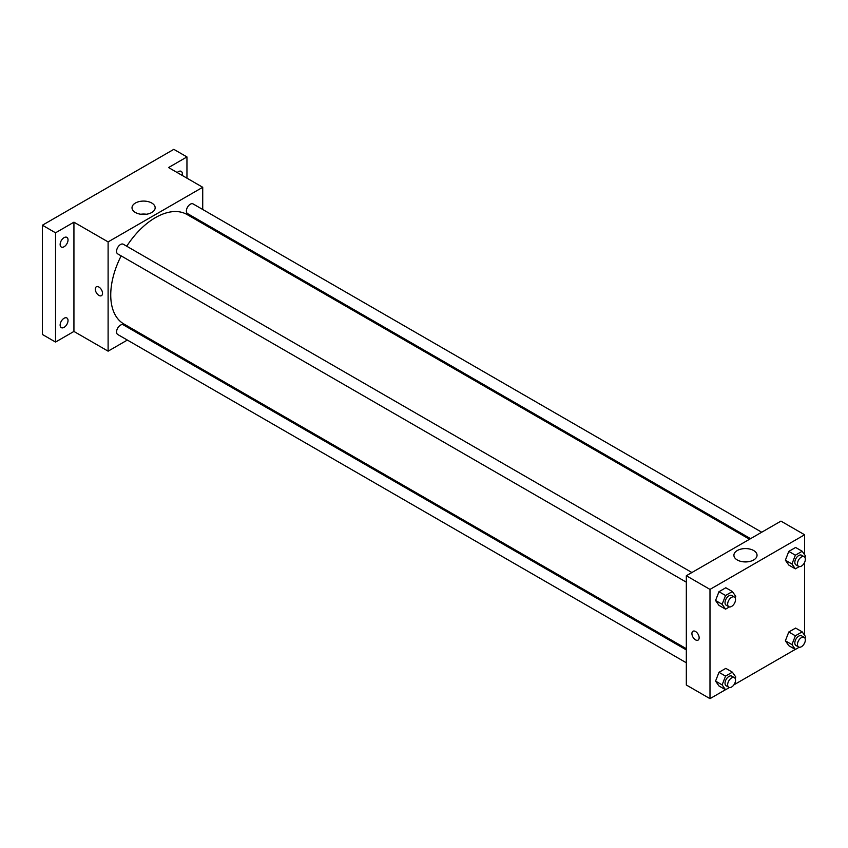 <?xml version="1.0" encoding="UTF-8"?>
<svg xmlns="http://www.w3.org/2000/svg" width="848" height="848" viewBox="0 0 848 848"><rect width="100%" height="100%" fill="white"/><g stroke="black" fill="none" stroke-linecap="round" stroke-linejoin="round"><path stroke-width="1.27" d="M127.348 340.059L108.109 351.167L73.935 331.441L55.544 342.062L42.4 334.472L42.4 225.218L173.819 149.343L186.952 156.933L186.952 178.175M139.538 333.02L138.489 333.624M64.088 327.36A5.576 3.222 -60 0 1 61.3 327.635A5.576 3.222 -60 0 1 60.441 323.162A5.576 3.222 -60 0 1 64.088 318.254A5.576 3.222 -60 0 1 66.875 317.979A5.576 3.222 -60 0 1 67.723 322.441A5.576 3.222 -60 0 1 64.088 327.36M64.088 246.747A5.576 3.222 -60 0 1 61.3 247.022A5.576 3.222 -60 0 1 60.441 242.56A5.576 3.222 -60 0 1 64.088 237.641A5.576 3.222 -60 0 1 66.875 237.366A5.576 3.222 -60 0 1 67.723 241.839A5.576 3.222 -60 0 1 64.088 246.747M73.935 331.441L73.935 222.176L55.544 232.808L42.4 225.218M55.544 342.062L55.544 232.808M108.109 351.167L108.109 241.903L73.935 222.176M108.109 241.903L202.725 187.281L168.561 167.554L186.952 156.933M135.404 212.488A11.575 6.678 180 0 1 132.012 207.76A11.575 6.678 180 0 1 143.588 201.082A11.575 6.678 180 0 1 155.163 207.76A11.575 6.678 180 0 1 148.018 213.94A11.575 6.678 180 0 1 135.404 212.488M177.211 172.547A5.576 3.222 -60 0 1 178.419 171.635A5.576 3.222 -60 0 1 181.207 171.36A5.576 3.222 -60 0 1 182.172 175.409M121.158 255.884A63.187 36.485 120 0 0 110.738 295.019A63.187 36.485 120 0 0 123.819 323.947L686.329 648.709M749.526 539.264L187.016 214.502A63.187 36.485 120 0 0 126.734 246.227M202.725 187.281L202.725 209.488M202.725 222.367L202.725 223.575M761.716 532.215L193.111 203.933A5.576 3.222 120 0 0 188.807 205.428A5.576 3.222 120 0 0 186.38 211.046A5.576 3.222 120 0 0 187.535 213.59L750.565 538.66M686.329 649.907L123.299 324.848A5.576 3.222 120 0 0 119.006 326.342A5.576 3.222 120 0 0 116.568 331.95A5.576 3.222 120 0 0 117.724 334.504L686.329 662.786M686.329 582.184L117.724 253.902A5.576 3.222 -60 0 1 117.724 247.457A5.576 3.222 -60 0 1 123.299 244.245L691.904 572.527M102.523 293.313A5.109 2.947 60 0 1 101.463 295.655A5.109 2.947 60 0 1 96.354 292.698A5.109 2.947 60 0 1 96.354 286.794A5.109 2.947 60 0 1 100.287 288.172A5.109 2.947 60 0 1 102.523 293.313M101.463 295.645A5.109 2.947 60 0 1 96.354 292.698A5.109 2.947 60 0 1 96.354 286.794M140.789 214.247A11.575 6.678 180 0 1 146.397 214.247M725.475 689.721L709.988 698.657L686.329 685.004L686.329 575.739L780.955 521.117L804.604 534.77L804.604 554.698M804.604 642.975L803.692 644.554M795.276 649.409L733.891 684.855M788.788 565.054L785.375 560.199L788.788 551.401L795.615 547.458L788.788 551.401L785.375 560.199L788.788 565.054L795.36 568.849L791.947 563.994L795.36 555.196L802.187 551.253L805.6 556.108L805.006 557.645M718.977 685.968L715.564 681.114L718.977 672.316L725.803 668.372L718.977 672.316L715.564 681.114L718.977 685.968L725.549 689.763L722.136 684.908L725.549 676.11L732.375 672.167L735.788 677.022L735.195 678.559M804.604 562.372L804.604 635.3M709.988 698.657L709.988 589.402L804.604 534.77M788.788 645.667L785.375 640.812L788.788 632.004L795.615 628.071L788.788 632.004L785.375 640.812L788.788 645.667L795.36 649.462L791.947 644.607L795.36 635.799L802.187 631.855L805.6 636.721L805.006 638.247M718.977 605.366L715.564 600.501L718.977 591.703L725.803 587.759L718.977 591.703L715.564 600.501L718.977 605.366L725.549 609.15L722.136 604.295L725.549 595.497L732.375 591.554L735.788 596.409L735.195 597.946M709.988 589.402L686.329 575.739M737.283 559.977A11.575 6.678 180 0 1 733.902 555.26A11.575 6.678 180 0 1 745.466 548.571A11.575 6.678 180 0 1 757.041 555.26A11.575 6.678 180 0 1 749.897 561.429A11.575 6.678 180 0 1 737.283 559.977M699.144 637.77A5.109 2.947 60 0 1 698.084 640.113A5.109 2.947 60 0 1 692.975 637.155A5.109 2.947 60 0 1 692.975 631.251A5.109 2.947 60 0 1 696.918 632.629A5.109 2.947 60 0 1 699.144 637.77M698.084 640.102A5.109 2.947 60 0 1 692.975 637.155A5.109 2.947 60 0 1 692.975 631.251M742.668 561.736A11.575 6.678 180 0 1 748.275 561.736M729.418 606.924L725.549 609.15M734.379 597.045L731.75 595.529A5.576 3.222 120 0 0 727.457 597.024A5.576 3.222 120 0 0 725.019 602.631A5.576 3.222 120 0 0 726.174 605.186L728.803 606.702A5.576 3.222 120 0 0 734.379 603.479A5.576 3.222 120 0 0 734.379 597.045A5.576 3.222 120 0 0 730.086 598.54A5.576 3.222 120 0 0 727.648 604.147A5.576 3.222 120 0 0 728.803 606.702M722.136 604.295L715.564 600.501M725.549 595.497L718.977 591.703M732.375 591.554L725.803 587.759M799.219 566.623L795.36 568.849M804.19 556.744L801.561 555.228A5.576 3.222 120 0 0 797.258 556.723A5.576 3.222 120 0 0 794.83 562.33A5.576 3.222 120 0 0 795.986 564.885L798.615 566.4A5.576 3.222 120 0 0 804.19 563.178A5.576 3.222 120 0 0 804.19 556.744A5.576 3.222 120 0 0 799.887 558.238A5.576 3.222 120 0 0 797.459 563.846A5.576 3.222 120 0 0 798.615 566.4M791.947 563.994L785.375 560.199M795.36 555.196L788.788 551.401M802.187 551.253L795.615 547.458M729.418 687.537L725.549 689.763M734.379 677.647L731.75 676.132A5.576 3.222 120 0 0 727.457 677.626A5.576 3.222 120 0 0 725.019 683.244A5.576 3.222 120 0 0 726.174 685.788L728.803 687.304A5.576 3.222 120 0 0 734.379 684.092A5.576 3.222 120 0 0 734.379 677.647A5.576 3.222 120 0 0 730.086 679.142A5.576 3.222 120 0 0 727.648 684.76A5.576 3.222 120 0 0 728.803 687.304M722.136 684.908L715.564 681.114M725.549 676.11L718.977 672.316M732.375 672.167L725.803 668.372M799.219 647.225L795.36 649.462M804.19 637.346L801.561 635.83A5.576 3.222 120 0 0 797.258 637.325A5.576 3.222 120 0 0 794.83 642.932A5.576 3.222 120 0 0 795.986 645.487L798.615 647.003A5.576 3.222 120 0 0 804.19 643.791A5.576 3.222 120 0 0 804.19 637.346A5.576 3.222 120 0 0 799.887 638.841A5.576 3.222 120 0 0 797.459 644.448A5.576 3.222 120 0 0 798.615 647.003M791.947 644.607L785.375 640.812M795.36 635.799L788.788 632.004M802.187 631.855L795.615 628.071"/></g></svg>
